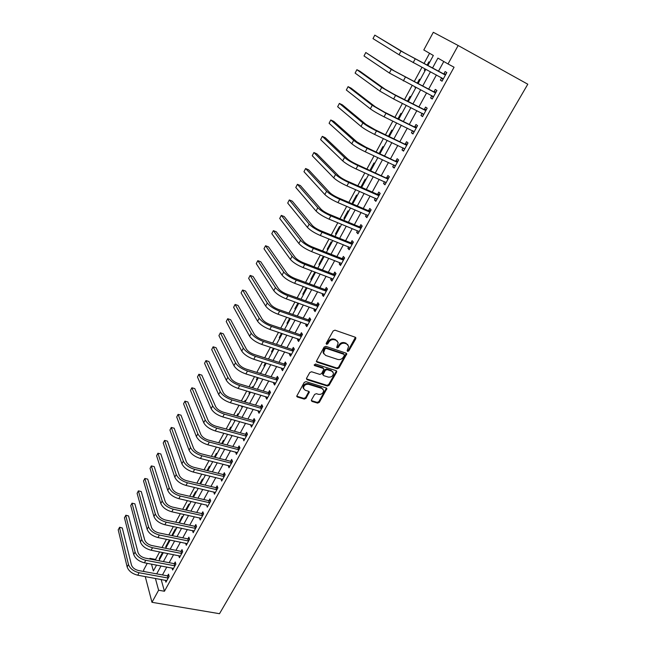 <?xml version="1.0" encoding="UTF-8"?>
<svg xmlns="http://www.w3.org/2000/svg" width="646" height="646" viewBox="0 0 646 646"><rect width="100%" height="100%" fill="white"/><g stroke="black" fill="none" stroke-linecap="round" stroke-linejoin="round"><path stroke-width="0.97" d="M347.564 351.432L348.8 350.899L355.752 338.77L355.292 337.236L334.975 330.171L333.175 330.946L326.238 343.268L326.585 344.35L327.837 343.809L328.733 342.227C330.219 340.054 332.125 339.239 334.458 339.772L336.162 340.353L338.213 342.719L336.695 347.395L337.139 347.911L338.383 347.378L339.279 345.804C340.765 343.648 342.663 342.84 344.964 343.357L346.652 343.93L348.654 346.24L347.241 350.374L347.564 351.432M347.12 350.754L348.315 350.213L355.421 337.285L355.914 337.947M326.117 343.664L327.369 343.131L328.265 341.54L328.733 342.227M336.687 347.233L337.906 346.692L338.803 345.117L339.279 345.804M311.461 399.979L311.953 401.416L317.582 403.112L319.318 402.353L326.892 388.682L326.254 387.971L305.994 381.657L304.226 382.416L296.684 396.256L297.346 397.015L304.258 399.099L306.01 398.332L309.321 392.049L308.667 391.315L305.243 390.265L303.475 388.254C303.814 385.379 305.526 384.063 308.602 384.305L321.942 388.448L323.654 390.378C323.339 393.244 321.643 394.569 318.575 394.351L316.37 393.672L314.618 394.431L311.461 399.979M161.145 579.454L164.439 591.252L158.609 590.226L151.971 602.306L219.503 613.7L527.798 84.214L458.159 45.511L448.017 63.954L437.915 58.116L432.481 68.08M164.439 591.252L454.065 67.224L448.017 63.954M337.269 368.729L339.021 367.97L346.805 353.879L346.175 353.16L325.875 346.337L324.082 347.104L316.33 361.372L316.984 362.131L337.269 368.729L336.8 368.026L338.552 367.267L346.321 353.225L346.805 353.879M336.614 372.161L329.105 385.282L327.361 386.033L307.1 379.695L306.592 378.217L309.789 372.524L311.566 371.765L319.843 374.397L321.603 373.638L323.896 369.116L323.25 368.382L314.626 365.596L314.166 365.071L315.523 364.013L336.146 370.683L336.614 372.161L336.146 371.458L328.644 384.564L329.105 385.282M443.786 61.507L438.448 71.262M436.413 74.968L428.629 89.18M426.578 92.919L418.939 106.865M416.872 110.636L409.362 124.339M407.287 128.134L399.914 141.587M397.815 145.415L390.58 158.625M388.464 162.477L381.358 175.454M379.226 179.338L372.249 192.072M370.11 195.98L363.254 208.496M361.098 212.429L354.363 224.719M352.191 228.676L345.578 240.74M343.397 244.721L336.905 256.575M334.709 260.58L328.329 272.224M326.125 276.254L319.859 287.688M317.638 291.734L311.485 302.974M309.256 307.036L303.208 318.074M300.971 322.16L295.028 333.005M292.783 337.107L286.937 347.758M284.684 351.884L278.951 362.349M276.682 366.484L271.045 376.771M268.768 380.922L263.229 391.032M260.952 395.199L255.509 405.131M253.216 409.314L247.87 419.068M245.569 423.267L240.32 432.852M238.011 437.059L232.851 446.483M230.533 450.706L225.462 459.968M223.136 464.199L218.154 473.3M215.829 477.547L210.927 486.486M208.593 490.75L203.781 499.536M201.439 503.807L196.707 512.44M194.357 516.727L189.714 525.206M187.356 529.502L182.794 537.835M180.436 542.139L175.946 550.335M173.58 554.648L169.171 562.698M166.797 567.018L162.461 574.932M441.67 77.835L440.386 80.169L442.05 81.202L446.806 72.57L445.126 71.561L443.834 73.91M431.867 95.64L430.607 97.934L432.231 99.016L436.93 90.488L435.291 89.431L434.015 91.748M422.161 113.284L420.958 115.472L422.541 116.603L427.176 108.189L425.577 107.083L424.317 109.368M412.568 130.71L411.421 132.793L412.964 133.972L417.542 125.663L415.984 124.508L414.74 126.761M403.096 147.918L402.006 149.896L403.508 151.132L408.03 142.919L406.512 141.716L405.284 143.945M393.745 164.916L392.711 166.797L394.173 168.073L398.639 159.966L397.161 158.714L395.95 160.911M384.507 181.704L383.522 183.488L384.951 184.804L389.36 176.794L387.923 175.502L386.72 177.674M375.383 198.282L374.454 199.969L375.835 201.334L380.195 193.429L378.79 192.08L377.611 194.228M366.371 214.658L365.491 216.257L366.839 217.662L371.143 209.853L369.778 208.464L368.608 210.588M357.464 230.84L356.632 232.35L357.949 233.795L362.204 226.076L360.872 224.647L359.717 226.746M348.662 246.829L347.879 248.25L349.163 249.736L353.362 242.113L352.07 240.643L350.931 242.71M339.974 262.623L339.239 263.956L340.482 265.482L344.633 257.948L343.373 256.438L342.243 258.489M331.382 278.232L330.687 279.484L331.907 281.05L336.009 273.605L334.781 272.055L333.667 274.074M322.887 293.655L322.249 294.826L323.428 296.425L327.482 289.069L326.287 287.486L325.188 289.481M314.497 308.901L313.899 309.991L315.046 311.63L319.059 304.355L317.897 302.732L316.806 304.71M306.212 323.969L305.655 324.978L306.769 326.65L310.734 319.463L309.604 317.8L308.522 319.754M298.016 338.859L297.499 339.788L298.581 341.5L302.498 334.394L301.399 332.698L300.342 334.636M289.909 353.58L289.44 354.436L290.49 356.18L294.366 349.155L293.3 347.427L292.242 349.341M281.898 368.131L281.47 368.914L282.496 370.691L286.323 363.746L285.282 361.986L284.248 363.876M273.985 382.521L273.597 383.231L274.59 385.04L278.369 378.168L277.36 376.376L276.335 378.241M266.16 396.741L265.805 397.379L266.774 399.22L270.512 392.429L269.535 390.604L268.518 392.453M258.416 410.799L258.101 411.373L259.038 413.246L262.744 406.536L261.791 404.679L260.782 406.504M250.761 424.705L251.399 427.111L255.057 420.473L254.128 418.592L253.135 420.393M243.195 438.456L243.841 440.822L247.458 434.265L246.562 432.352L245.577 434.128M235.709 452.055L236.363 454.388L239.941 447.896L239.068 445.95L238.099 447.718M228.313 465.508L228.975 467.801L232.512 461.381L231.664 459.411L230.703 461.155M220.989 478.807L221.659 481.068L225.163 474.713L224.34 472.719L223.387 474.447M213.753 491.961L214.432 494.19L217.888 487.908L217.096 485.881L216.152 487.593M206.591 504.978L207.277 507.167L210.701 500.957L209.926 498.906L208.997 500.593M199.501 517.85L200.195 520.006L203.587 513.861L202.836 511.785L201.915 513.457M192.492 530.584L193.194 532.708L196.546 526.627L195.827 524.536L194.914 526.183M185.596 543.197L186.274 545.281L189.585 539.265L188.882 537.141L187.986 538.78M178.781 555.673L179.418 557.716L182.697 551.765L182.019 549.617L181.13 551.232M172.038 568.012L172.635 570.014L175.882 564.128L175.227 561.963L174.347 563.562M165.368 580.221L165.925 582.191L169.139 576.361L168.501 574.173L167.629 575.764M429.566 53.287L424.002 63.566M421.967 67.313L414.183 81.687M412.14 85.474L404.501 99.589M402.434 103.4L394.932 117.257M392.849 121.101L385.484 134.707M383.393 138.575L376.158 151.939M374.05 155.839L366.944 168.953M364.82 172.878L357.852 185.757M355.712 189.714L348.864 202.359M346.708 206.332L339.982 218.76M337.818 222.757L331.212 234.958M329.04 238.98L322.548 250.963M320.359 255.008L313.988 266.774M311.792 270.844L305.534 282.399M303.321 286.485L297.176 297.838M294.947 301.948L288.915 313.1M286.679 317.226L280.752 328.184M278.507 332.327L272.677 343.091M270.424 347.249L264.707 357.819M262.446 361.994L256.817 372.387M254.548 376.578L249.025 386.784M246.748 390.991L241.321 401.021M239.036 405.244L233.699 415.095M231.405 419.327L226.165 429.009M223.863 433.256L218.719 442.768M216.41 447.032L211.355 456.375M209.038 460.655L204.063 469.836M201.746 474.124L196.86 483.143M194.535 487.447L189.73 496.306M187.397 500.618L182.689 509.331M180.347 513.651L175.712 522.21M173.37 526.538L168.816 534.953M166.466 539.297L161.993 547.558M159.635 551.91L155.565 559.436L155.759 560.13M429.614 62.315L428.855 61.863L427.046 65.189M425.02 68.928L424.317 70.228L425.068 70.689M420.175 79.708L419.432 79.232L417.235 83.269M415.184 87.049L414.95 87.485L415.677 87.977M410.84 96.884L410.121 96.383L407.545 101.123M401.626 113.849L400.924 113.325L397.976 118.751M392.526 130.613L391.839 130.064L388.529 136.161M383.53 147.175L382.86 146.61L379.202 153.344M374.64 163.543L373.986 162.954L369.988 170.326M365.862 179.709L365.224 179.103L361.049 186.791L361.679 187.405L368.64 174.59M357.181 195.69L356.56 195.068L352.441 202.658L353.047 203.296M348.606 211.484L348 210.838L343.922 218.348L344.52 219.002M340.127 227.093L339.538 226.431L335.508 233.852L336.09 234.522M331.745 242.525L331.172 241.838L327.191 249.178L327.756 249.865M323.46 257.778L322.903 257.076L318.971 264.327L319.52 265.038M315.272 272.854L314.731 272.136L310.839 279.306L311.38 280.033M306.341 287.591L302.804 294.108L303.321 294.859M297.967 303.022L294.859 308.756L295.367 309.515M289.699 318.268L287.002 323.226L287.494 324.009M281.519 333.336L279.233 337.543L279.71 338.334M273.436 348.226L271.546 351.707L272.014 352.514M265.449 362.947L263.948 365.709L264.4 366.524M260.322 373.461L260.031 372.928L259.821 373.307M257.552 377.498L256.43 379.549L256.874 380.389M252.99 387.535L252.554 386.696L252.021 387.681M249.744 391.88L249.001 393.252L249.429 394.1M245.585 401.174L245.165 400.318L244.309 401.885M242.024 406.1L242.056 407.666M238.261 414.659L237.849 413.787L236.686 415.927M234.393 420.158L234.773 421.079M231.018 427.999L230.622 427.119L229.152 429.816M223.847 441.202L223.459 440.297L221.699 443.552M216.757 454.259L216.386 453.347L214.327 457.134M209.74 467.179L209.377 466.25L207.035 470.563M202.796 479.962L202.448 479.025L199.824 483.846M195.924 492.607L195.585 491.663L192.694 496.992M189.125 505.124L188.802 504.171L185.644 509.985M182.398 517.519L182.083 516.55L179.039 522.921M175.744 529.777L175.429 528.799L172.264 534.63L172.571 535.615M169.155 541.913L168.848 540.92L165.715 546.694L166.014 547.687M162.631 553.921L162.34 552.919L159.239 558.637L159.522 559.638M143.953 571.524L143.59 570.127L147.248 563.328M149.606 558.952L149.929 558.354L150.122 559.048M155.565 559.436L149.929 558.354M427.83 65.601L433.337 55.467L423.8 49.952L433.313 32.3L458.159 45.511M145.261 576.571L151.971 602.306M155.395 578.412L158.609 590.226M430.446 71.811L422.662 86.088M420.619 89.842L412.972 103.861M410.904 107.648L403.403 121.408M401.319 125.227L393.955 138.745M391.856 142.588L384.62 155.864M382.505 159.732L375.407 172.765M373.275 176.665L366.298 189.464M364.158 193.388L357.303 205.961M355.155 209.91L348.42 222.256M346.256 226.229L339.643 238.35M337.462 242.347L330.97 254.258M328.782 258.279L322.402 269.971M320.198 274.017L313.94 285.508M311.719 289.57L305.566 300.85M303.345 304.936L297.297 316.023M295.06 320.117L289.125 331.01M286.881 335.129L281.05 345.828M278.789 349.962L273.064 360.476M270.795 364.635L265.167 374.955M262.89 379.129L257.358 389.272M255.081 393.462L249.647 403.427M247.353 407.626L242.016 417.421M239.714 421.636L234.466 431.262M232.164 435.493L227.004 444.949M224.695 449.188L219.624 458.482M217.306 462.738L212.332 471.871M210.007 476.134L205.113 485.106M202.779 489.385L197.975 498.203M195.633 502.491L190.909 511.156M188.567 515.451L183.924 523.971M181.574 528.275L177.012 536.648M174.654 540.96L170.173 549.189M167.815 553.517L163.406 561.6M161.04 565.936L156.712 573.874M151.503 564.128L153.368 570.975L156.566 565.088M158.924 560.736L163.325 552.637M165.683 548.293L170.164 540.048M172.514 535.72L177.069 527.33M179.418 523.002L184.053 514.466M186.395 510.154L191.119 501.466M193.453 497.162L198.257 488.319M200.583 484.032L205.476 475.028M207.794 470.748L212.768 461.591M215.086 457.328L220.149 448.009M222.458 443.754L227.61 434.265M229.911 430.026L235.16 420.368M237.453 416.145L242.791 406.318M245.076 402.103L250.511 392.106M252.788 387.907L258.319 377.732M260.588 373.55L266.217 363.189M268.478 359.023L274.203 348.477M276.456 344.326L282.286 333.594M284.531 329.46L290.466 318.535M292.703 314.416L298.743 303.297M300.963 299.203L307.116 287.874M309.329 283.804L315.587 272.273M317.792 268.219L324.163 256.486M326.351 252.449L332.843 240.506M335.024 236.493L341.629 224.323M343.793 220.334L350.52 207.947M352.676 203.983L359.523 191.369M370.764 170.673L377.87 157.6M379.977 153.708L387.212 140.392M389.312 136.532L396.676 122.966M398.76 119.13L406.261 105.322M408.329 101.519L415.967 87.444M418.019 83.673L425.795 69.348M424.317 70.228L425.092 70.64M414.95 87.485L415.725 87.888M361.049 186.791L361.833 187.13M352.441 202.658L353.217 202.989M343.922 218.348L344.706 218.671M335.508 233.852L336.283 234.167M327.191 249.178L327.966 249.477M318.971 264.327L319.746 264.626M310.839 279.306L311.614 279.589M302.804 294.108L303.58 294.39M294.859 308.756L295.634 309.022M287.002 323.226L287.769 323.493M279.233 337.543L280.001 337.801M271.546 351.707L272.313 351.949M263.948 365.709L264.715 365.943M256.43 379.549L257.197 379.783M249.001 393.252L249.768 393.479M241.644 406.802L242.411 407.02M234.369 420.199L235.136 420.417M178.877 522.444L179.636 522.606M172.264 534.63L173.023 534.791M165.715 546.694L166.474 546.847M159.239 558.637L159.99 558.782M440.386 80.169L442.114 81.081M430.607 97.934L432.344 98.822M420.958 115.472L422.686 116.337M411.421 132.793L413.149 133.633M402.006 149.896L403.734 150.712M392.711 166.797L394.44 167.589M383.522 183.488L385.25 184.255M374.454 199.969L376.174 200.72M365.491 216.257L367.211 216.983M356.632 232.35L358.352 233.053M347.879 248.25L349.607 248.936M339.239 263.956L340.959 264.626M330.687 279.484L332.407 280.13M322.249 294.826L323.961 295.456M313.899 309.991L315.619 310.597M305.655 324.978L307.367 325.568M297.499 339.788L299.211 340.361M289.44 354.436L291.152 354.993M281.47 368.914L283.182 369.447M273.597 383.231L275.301 383.748M265.805 397.379L267.509 397.888M258.101 411.373L259.805 411.865M250.486 425.213L252.182 425.682M242.953 438.9L244.648 439.353M235.507 452.434L237.203 452.87M228.143 465.814L229.831 466.242M220.851 479.057L222.539 479.469M213.648 492.155L215.336 492.551M206.518 505.107L178.869 498.68C173.233 497.049 169.535 494.295 167.774 490.419L156.598 455.769L157.915 453.226L169.171 487.787C170.948 491.646 174.646 494.4 180.291 496.047L209.352 502.693L208.585 500.642L179.588 493.98C175.849 492.882 173.378 491.049 172.191 488.489L160.814 453.944L157.915 453.226L160.814 453.944M199.461 517.922L201.003 518.262M192.484 530.6L193.865 530.891M347.887 344.706L346.652 343.93M338.803 345.117C340.28 342.969 342.178 342.154 344.48 342.679L346.159 343.252M337.454 341.169L336.162 340.353M328.265 341.54C329.751 339.376 331.656 338.561 333.99 339.085L335.686 339.675M316.322 361.332L336.8 368.026M344.366 355.397L344.043 354.339L326.222 348.372L324.97 348.905L323.525 353.039L325.608 355.445L337.785 359.467C340.079 359.967 341.96 359.16 343.43 357.036L344.366 355.397M344.173 354.396L343.559 353.653L344.043 354.339M323.775 353.871L323.065 352.345L323.573 349.882L324.51 348.218L325.754 347.677L343.559 353.653M306.43 378.871L326.9 385.323L328.644 384.564M323.493 368.495L322.798 367.679L314.182 364.893L314.626 365.596M328.346 377.111C331.463 377.345 333.166 375.996 333.465 373.057L331.761 371.127L327.086 369.617L325.318 370.376L323.024 374.882L323.67 375.617L328.346 377.111M332.835 371.781L331.761 371.127M323.016 374.825L322.725 373.428L324.865 369.673L326.626 368.914L331.301 370.424M336.146 371.458L336.316 370.756M323.073 389.142L321.942 388.448M303.604 388.771L303.047 387.527C303.386 384.653 305.09 383.344 308.166 383.587L321.49 387.729M296.675 396.168L303.83 398.364L305.582 397.605L308.893 391.411M311.299 400.585L317.146 402.377L318.874 401.626L326.44 388.052M445.514 74.92L404.138 52.746L374.809 35.126L401.013 51.082L445.062 74.904M374.809 35.126L373 38.623L399.058 54.765L443.342 78.86M443.39 73.894L446.023 73.991M442.938 79.587L441.573 77.706M435.646 92.814L394.415 71.003L365.789 52.512L391.298 69.388L435.202 92.798M365.789 52.512L364.005 55.96L389.368 73.022L433.506 96.706M433.571 91.732L436.195 91.821M433.151 97.344L431.899 95.656M425.916 110.482L394.044 94.316L384.822 89.035L359.879 71.205L356.883 69.687L381.697 87.46L395.57 95.406L425.472 110.474M356.883 69.687L355.114 73.095L379.8 91.046L393.64 98.991L423.8 114.318M423.873 109.36L426.497 109.424M423.493 114.875L422.355 113.389M416.299 127.924L384.483 112.138L375.342 106.84L351.069 88.131L348.081 86.653L372.225 105.306L385.969 113.268L415.854 127.916M348.081 86.653L346.337 90.02L370.344 108.851C373.533 111.177 378.112 113.833 384.063 116.821L414.207 131.719M414.304 126.753L416.912 126.802M413.949 132.196L412.931 130.888M406.802 145.156L375.043 129.725L365.991 124.412L342.372 104.854L339.384 103.417L362.874 122.926C366.007 125.324 370.546 127.989 376.489 130.912L406.358 145.148M339.384 103.417L337.656 106.743L361.017 126.422C364.134 128.837 368.664 131.501 374.607 134.416L404.735 148.903M404.848 143.937L407.456 143.969M404.517 149.291L403.621 148.168M397.419 162.17L365.725 147.094L356.754 141.765L333.78 121.383L330.792 119.978L353.637 140.319C356.697 142.798 361.195 145.471 367.13 148.33L396.983 162.17M330.792 119.978L329.089 123.273L351.804 143.775C354.848 146.271 359.337 148.943 365.273 151.794L395.384 165.869M395.505 160.911L398.106 160.927M395.215 166.184L394.431 165.231M388.157 178.982L356.519 164.245C352.587 162.396 349.623 160.612 347.629 158.908L325.285 137.719L322.297 136.346L344.52 157.503C347.508 160.063 351.965 162.735 357.884 165.537L387.721 178.982M322.297 136.346L320.61 139.601L342.703 160.911C345.683 163.486 350.132 166.167 356.051 168.945L386.147 182.632M386.284 177.674L388.876 177.674M386.017 182.866L385.355 182.083M379.008 195.576L377.175 194.236L347.435 181.187C343.502 179.378 340.571 177.593 338.617 175.833L316.887 153.861L313.908 152.529L335.508 174.468C338.431 177.109 342.848 179.79 348.759 182.519L378.572 195.585M313.908 152.529L312.244 155.743L333.724 177.836C336.631 180.492 341.04 183.173 346.95 185.895L377.022 199.186M377.175 194.236L379.759 194.22M376.933 199.348L376.392 198.726M369.972 211.977L368.172 210.596L338.456 197.918C334.539 196.15 331.624 194.357 329.718 192.556L308.586 169.809L305.615 168.517L326.61 191.224C329.468 193.937 333.845 196.626 339.748 199.299L369.536 211.985M305.615 168.517L303.967 171.691L324.849 194.551C327.683 197.28 332.06 199.969 337.955 202.626L368.01 215.546M368.172 210.596L370.747 210.564M367.962 215.627L367.542 215.158M361.041 228.183L359.281 226.754L329.581 214.448C325.673 212.72 322.79 210.927 320.925 209.07L300.39 185.58L297.418 184.32L317.824 207.778C320.61 210.564 324.954 213.261 330.841 215.869L360.605 228.191M297.418 184.32L295.787 187.461L316.08 211.064C318.858 213.866 323.186 216.563 329.072 219.155L358.796 231.389M359.281 226.754L361.849 226.714M352.223 244.188L350.495 242.718L320.828 230.775C316.928 229.08 314.061 227.287 312.244 225.381L292.283 201.164L289.311 199.937L309.143 224.13C311.873 226.988 316.169 229.693 322.047 232.237L351.787 244.196M289.311 199.937L287.704 203.046L307.423 227.376C310.137 230.251 314.424 232.956 320.295 235.483L350.302 247.668M350.495 242.718L353.055 242.662M343.502 259.999L341.815 258.497L312.171 246.901C308.279 245.246 305.445 243.445 303.66 241.499L284.264 216.58L281.301 215.384L300.568 240.288C303.232 243.211 307.496 245.916 313.358 248.403L343.066 260.015M281.301 215.384L279.71 218.453L298.864 243.494C301.512 246.433 305.768 249.138 311.63 251.617L341.605 263.439M341.815 258.497L344.366 258.432M334.886 275.632L333.239 274.09L303.62 262.833C299.736 261.218 296.926 259.417 295.19 257.423L276.343 231.809L273.379 230.646L292.097 256.244C294.697 259.24 298.92 261.953 304.775 264.375L334.458 275.648M273.379 230.646L271.805 233.682L290.409 259.417C293.001 262.421 297.217 265.135 303.071 267.549L333.013 279.032M333.239 274.09L335.783 274.009M326.375 291.071L324.76 289.497L295.174 278.579C291.298 277.005 288.512 275.196 286.816 273.161L268.51 246.869L265.554 245.738L283.723 272.014C286.267 275.075 290.45 277.788 296.288 280.162L325.947 291.088M265.554 245.738L263.996 248.742L282.06 275.148C284.587 278.216 288.77 280.937 294.608 283.295L324.526 294.431M324.76 289.497L327.296 289.4M317.969 306.333L316.379 304.726L286.824 294.132C282.956 292.59 280.194 290.781 278.539 288.705L260.766 261.759L257.811 260.661L275.454 287.591C277.933 290.716 282.084 293.437 287.914 295.755L317.533 306.357M257.811 260.661L256.268 263.633L273.807 290.692C276.278 293.825 280.429 296.546 286.251 298.856L316.136 309.652M316.379 304.726L318.914 304.613M309.652 321.417L308.102 319.778L278.579 309.507C274.72 308.005 271.982 306.188 270.359 304.072L253.103 276.488L250.155 275.422L267.274 302.99C269.705 306.18 273.823 308.901 279.629 311.162L309.224 321.442M250.155 275.422L248.637 278.353L265.651 306.051C268.066 309.248 272.176 311.978 277.99 314.222L307.843 324.704M308.102 319.778L310.621 319.657M301.432 336.332L299.914 334.652L270.424 324.696C266.572 323.226 263.859 321.417 262.276 319.253L245.537 291.047L242.589 290.014L259.199 318.212C261.565 321.458 265.651 324.187 271.449 326.392L301.004 336.356M242.589 290.014L241.079 292.913L257.592 321.232C259.95 324.494 264.028 327.215 269.826 329.42L299.647 339.57M299.914 334.652L302.433 334.523M293.308 351.069L291.822 349.365L262.373 339.707C258.529 338.278 255.832 336.461 254.29 334.257L238.043 305.453L235.104 304.444L251.213 333.247C253.531 336.558 257.576 339.287 263.366 341.443L292.888 351.093M235.104 304.444L233.61 307.31L249.631 336.235C251.932 339.554 255.969 342.283 261.759 344.431L291.548 354.274M291.822 349.365L294.334 349.211M285.282 365.636L283.82 363.9L254.411 354.549C250.575 353.152 247.903 351.327 246.392 349.09L230.638 319.689L227.699 318.712L243.324 348.113C245.585 351.472 249.598 354.21 255.372 356.317L284.854 365.668M227.699 318.712L226.229 321.546L241.757 351.061C244.002 354.436 248.016 357.173 253.781 359.265L283.537 368.809M283.82 363.9L286.323 363.738M277.344 380.042L275.915 378.273L246.538 369.213C242.71 367.849 240.062 366.032 238.592 363.755L223.306 333.78L220.375 332.827L235.524 362.802C237.728 366.225 241.709 368.963 247.475 371.014L276.916 380.074M220.375 332.827L218.921 335.629L233.973 365.725C236.17 369.157 240.142 371.894 245.9 373.937L275.616 383.175M275.915 378.273L278.337 378.104M269.495 394.278L268.098 392.485L238.754 383.716C234.942 382.384 232.31 380.559 230.872 378.249L216.063 347.709L213.132 346.789L227.812 377.329C229.968 380.801 233.917 383.546 239.666 385.549L269.075 394.31M213.132 346.789L211.694 349.559L226.286 380.211C228.426 383.7 232.366 386.437 238.108 388.432L267.783 397.379M268.098 392.485L270.448 392.316M261.735 408.361L260.362 406.536L231.066 398.049C227.255 396.749 224.655 394.924 223.25 392.574L208.892 361.494L205.969 360.597L220.189 391.686C222.289 395.215 226.213 397.96 231.946 399.914L261.315 408.393M205.969 360.597L204.548 363.343L218.679 394.536C220.77 398.073 224.679 400.819 230.412 402.765L260.047 411.421M260.362 406.536L262.647 406.358M254.064 422.282L252.723 420.425L223.459 412.221C219.664 410.953 217.08 409.128 215.707 406.746L201.802 375.124L198.879 374.26L212.655 405.882C214.706 409.459 218.59 412.205 224.307 414.118L253.644 422.314M198.879 374.26L197.474 376.973L211.161 408.7C213.196 412.293 217.08 415.039 222.797 416.936L252.392 425.31M252.723 420.425L254.944 420.247M246.473 436.05L245.157 434.169L215.942 426.231C212.154 424.987 209.587 423.162 208.246 420.748L194.793 388.617L191.87 387.77L205.202 419.916C207.205 423.55 211.056 426.295 216.765 428.161L246.053 436.09M191.87 387.77L190.481 390.459L203.724 422.702C205.719 426.344 209.562 429.089 215.271 430.947L244.826 439.046M245.157 434.169L247.329 433.983M238.972 449.664L237.688 447.759L208.513 440.087C204.725 438.876 202.182 437.051 200.874 434.605L187.849 401.957L184.934 401.142L197.838 433.797C199.792 437.471 203.611 440.225 209.304 442.042L238.552 449.705M184.934 401.142L183.561 403.798L196.376 436.551C198.314 440.241 202.133 442.986 207.826 444.795L237.34 452.628M237.688 447.759L239.795 447.565M231.551 463.125L230.291 461.196L201.156 453.783C197.385 452.604 194.866 450.779 193.59 448.3L180.985 415.16L178.078 414.369L190.554 447.517C192.46 451.247 196.247 453.993 201.932 455.769L231.131 463.166M178.078 414.369L176.713 417.001L189.1 450.246C190.998 453.977 194.785 456.73 200.462 458.498L229.936 466.057M230.291 461.196L232.35 461.002M224.21 476.449L222.975 474.487L193.889 467.333C190.126 466.178 187.623 464.353 186.379 461.842L174.186 428.225L171.287 427.458L183.343 461.091C185.208 464.862 188.971 467.615 194.632 469.343L223.791 476.49M171.287 427.458L169.938 430.058L181.914 463.788C183.763 467.567 187.526 470.32 193.186 472.04L222.612 479.34M222.975 474.487L224.986 474.285M216.951 489.62L215.74 487.633L186.702 480.729C182.947 479.607 180.46 477.774 179.249 475.238L167.467 441.153L164.569 440.41L176.221 474.511C178.038 478.331 181.768 481.076 187.421 482.764L216.539 489.66M164.569 440.41L163.228 442.978L174.808 477.176C176.608 481.004 180.339 483.757 185.991 485.437L215.368 492.486M215.74 487.633L217.702 487.431M209.764 502.645L209.352 502.693M208.585 500.642L210.507 500.432M202.666 515.54L201.512 513.505L172.555 507.086C168.824 506.02 166.377 504.187 165.223 501.587L154.224 466.606L151.342 465.903L162.203 500.916C163.931 504.817 167.605 507.57 173.233 509.177L202.255 515.581M154.224 466.606L151.342 465.903L150.034 468.423L160.822 503.525C162.534 507.433 166.208 510.187 171.828 511.785L201.116 518.342M201.512 513.505L203.385 513.295M195.633 528.291L194.503 526.232L165.602 520.046C161.871 519.004 159.449 517.171 158.318 514.555L147.708 479.13L144.825 478.46L155.306 513.901C156.994 517.842 160.644 520.603 166.248 522.162L195.229 528.331M147.708 479.13L144.825 478.46L143.533 480.955L153.942 516.485C155.613 520.434 159.255 523.187 164.867 524.746L194.107 531.06M194.503 526.232L196.336 526.022M188.68 540.904L187.574 538.829L158.722 532.869C155 531.852 152.593 530.027 151.495 527.378L141.264 491.533L138.381 490.879L148.491 526.748C150.13 530.729 153.748 533.491 159.344 535.009L188.277 540.952M141.264 491.533L138.381 490.879L137.105 493.35L147.135 529.3C148.766 533.289 152.383 536.051 157.979 537.561L187.17 543.649M187.574 538.829L189.367 538.611M181.801 553.38L180.727 551.288L151.915 545.555C148.209 544.57 145.818 542.737 144.744 540.056L134.877 503.807L132.002 503.177L141.74 539.458C143.347 543.48 146.933 546.233 152.521 547.719L181.397 553.436M134.877 503.807L132.002 503.177L130.734 505.616L140.4 541.978C141.991 546.015 145.584 548.769 151.164 550.247L180.307 556.101M180.727 551.288L182.479 551.07M174.993 565.735L173.935 563.611L145.18 558.104C141.482 557.143 139.108 555.31 138.058 552.613L128.562 515.952L125.695 515.346L135.071 552.031C136.629 556.093 140.19 558.847 145.762 560.292L174.59 565.783M128.562 515.952L125.913 515.233L124.436 517.761L133.738 554.526C135.297 558.596 138.858 561.35 144.421 562.795L173.516 568.415M173.935 563.611L175.664 563.393M168.259 577.952L167.225 575.812L138.519 570.523C134.828 569.586 132.47 567.753 131.453 565.024L122.304 527.976L119.445 527.394L128.465 564.467C129.983 568.569 133.52 571.322 139.076 572.736L167.855 578.008M122.304 527.976L119.68 527.249L118.202 529.785L127.149 566.938C128.667 571.048 132.196 573.801 137.751 575.206L166.797 580.609M167.225 575.812L168.913 575.594M348.315 350.213L348.8 350.899M327.369 343.131L327.837 343.809M337.906 346.692L338.383 347.378M344.48 342.679L344.964 343.357M333.99 339.085L334.458 339.772M355.252 338.092L355.752 338.77M316.532 361.429L316.984 362.131M346.159 353.984L346.644 354.67M338.552 367.267L339.021 367.97M325.754 347.677L326.222 348.372M324.51 348.218L324.97 348.905M323.573 349.882L324.034 350.568M326.9 385.323L327.361 386.033M306.664 378.976L307.1 379.695M322.798 367.679L323.25 368.382M326.626 368.914L327.086 369.617M324.865 369.673L325.318 370.376M322.725 373.428L323.186 374.139M308.166 383.587L308.602 384.305M308.731 392.033L309.168 392.76M305.582 397.605L306.01 398.332M303.83 398.364L304.258 399.099M296.926 396.281L297.346 397.015M326.278 388.698L326.731 389.417M318.874 401.626L319.318 402.353M317.146 402.377L317.582 403.112M311.517 400.681L311.953 401.416M415.152 58.972L413.165 62.654M401.013 51.082L399.058 54.765M405.3 77.302L403.338 80.944M391.298 69.388L389.368 73.022M395.57 95.406L393.64 98.991M381.697 87.46L379.8 91.046M385.969 113.268L384.063 116.821M372.225 105.306L370.344 108.851M376.489 130.912L374.607 134.416M362.874 122.926L361.017 126.422M367.13 148.33L365.273 151.794M353.637 140.319L351.804 143.775M357.884 165.537L356.051 168.945M344.52 157.503L342.703 160.911M348.759 182.519L346.95 185.895M335.508 174.468L333.724 177.836M339.748 199.299L337.955 202.626M326.61 191.224L324.849 194.551M330.841 215.869L329.072 219.155M317.824 207.778L316.08 211.064M322.047 232.237L320.295 235.483M309.143 224.13L307.423 227.376M313.358 248.403L311.63 251.617M300.568 240.288L298.864 243.494M304.775 264.375L303.071 267.549M292.097 256.244L290.409 259.417M296.288 280.162L294.608 283.295M283.723 272.014L282.06 275.148M287.914 295.755L286.251 298.856M275.454 287.591L273.807 290.692M279.629 311.162L277.99 314.222M267.274 302.99L265.651 306.051M271.449 326.392L269.826 329.42M259.199 318.212L257.592 321.232M263.366 341.443L261.759 344.431M251.213 333.247L249.631 336.235M255.372 356.317L253.781 359.265M243.324 348.113L241.757 351.061M247.475 371.014L245.9 373.937M235.524 362.802L233.973 365.725M239.666 385.549L238.108 388.432M227.812 377.329L226.286 380.211M231.946 399.914L230.412 402.765M220.189 391.686L218.679 394.536M224.307 414.118L222.797 416.936M212.655 405.882L211.161 408.7M216.765 428.161L215.271 430.947M205.202 419.916L203.724 422.702M209.304 442.042L207.826 444.795M197.838 433.797L196.376 436.551M201.932 455.769L200.462 458.498M190.554 447.517L189.1 450.246M194.632 469.343L193.186 472.04M183.343 461.091L181.914 463.788M187.421 482.764L185.991 485.437M176.221 474.511L174.808 477.176M180.291 496.047L178.869 498.68M169.171 487.787L167.774 490.419M173.233 509.177L171.828 511.785M162.203 500.916L160.822 503.525M166.248 522.162L164.867 524.746M155.306 513.901L153.942 516.485M159.344 535.009L157.979 537.561M148.491 526.748L147.135 529.3M152.521 547.719L151.164 550.247M141.74 539.458L140.4 541.978M145.762 560.292L144.421 562.795M135.071 552.031L133.738 554.526M139.076 572.736L137.751 575.206M128.465 564.467L127.149 566.938M323.065 352.345L323.525 353.039M322.572 374.171L323.024 374.882M336.372 370.788L336.776 371.402M303.047 387.527L303.475 388.254M308.966 391.46L309.321 392.049M326.513 388.093L326.892 388.682"/></g></svg>
